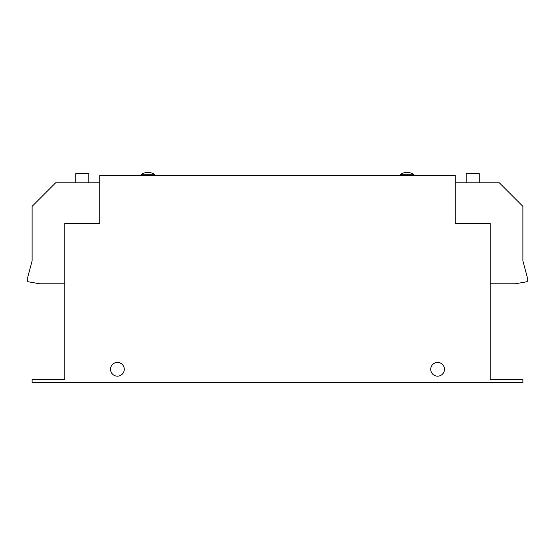 <?xml version="1.0" encoding="UTF-8"?>
<svg xmlns="http://www.w3.org/2000/svg" width="555" height="555" viewBox="0 0 555 555"><rect width="100%" height="100%" fill="white"/><g stroke="black" fill="none" stroke-linecap="round" stroke-linejoin="round"><path stroke-width="0.83" d="M117.396 376.172A6.868 6.868 0 0 0 124.271 369.297A6.868 6.868 0 0 0 117.396 362.429A6.868 6.868 0 0 0 110.528 369.297A6.868 6.868 0 0 0 117.396 376.172M437.604 362.429A6.868 6.868 0 0 0 430.729 369.297A6.868 6.868 0 0 0 437.604 376.172A6.868 6.868 0 0 0 444.472 369.297A6.868 6.868 0 0 0 437.604 362.429M141.067 174.735L141.067 175.387L154.803 175.387L154.803 174.735A11.273 11.273 0 0 0 141.067 174.735L154.803 174.735M400.197 174.735L400.197 175.387L413.933 175.387L413.933 174.735A11.273 11.273 0 0 0 400.197 174.735L413.933 174.735M88.821 182.803L88.821 173.646L75.737 173.646L75.737 182.803M479.263 182.803L479.263 173.646L466.179 173.646L466.179 182.803M455.267 223.374L455.267 175.401L99.733 175.401L99.733 223.374L64.831 223.374L64.831 379.329L32.114 379.329L32.114 382.603L522.886 382.603L522.886 379.329L490.169 379.329L490.169 223.374L455.267 223.374M99.733 182.803L55.666 182.803L32.114 206.363L32.114 260.892L27.75 277.174L27.75 281.676L39.745 283.792L64.831 283.792M455.267 182.803L499.333 182.803L522.886 206.363L522.886 260.892L527.25 277.174L527.25 281.676L515.255 283.792L490.169 283.792M342.997 175.401L212.121 175.401"/></g></svg>
